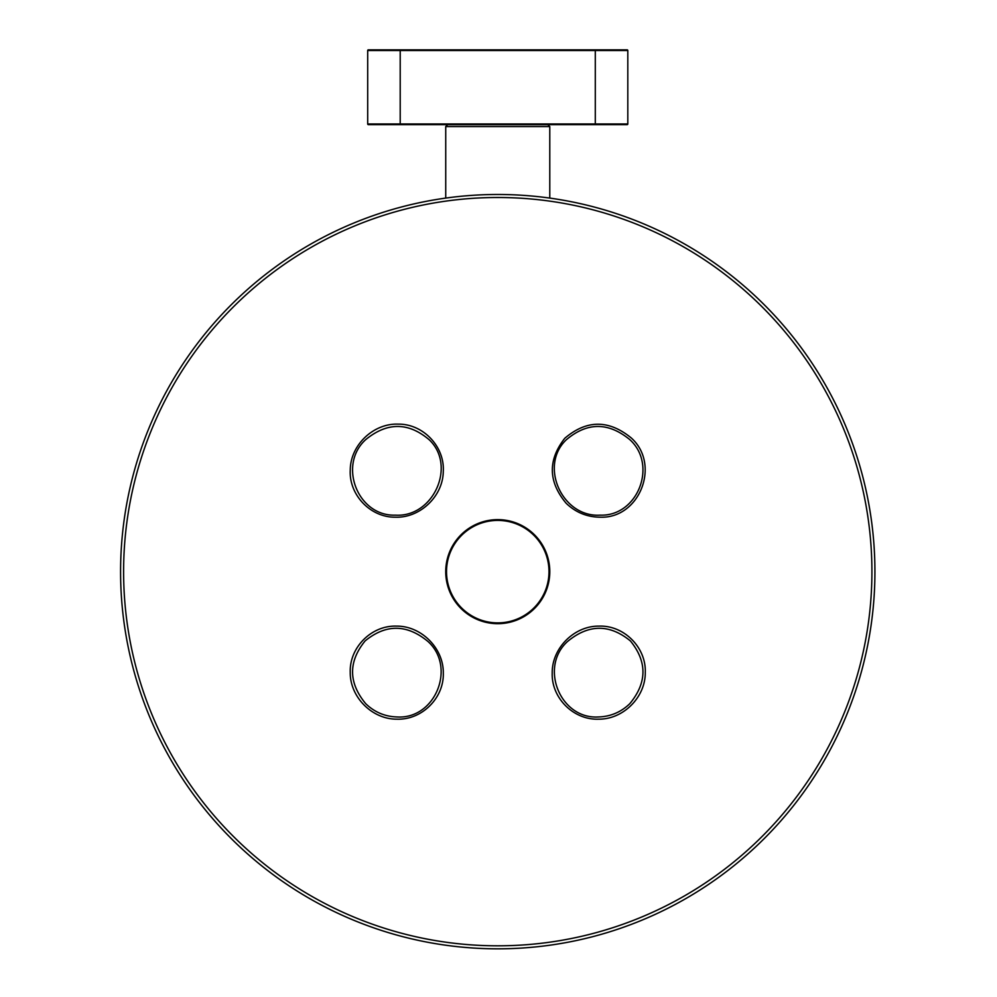 <?xml version="1.0" encoding="UTF-8"?>
<svg xmlns="http://www.w3.org/2000/svg" width="997" height="997" viewBox="0 0 997 997"><rect width="100%" height="100%" fill="white"/><g stroke="black" fill="none" stroke-linecap="round" stroke-linejoin="round"><path stroke-width="1.5" d="M446.519 571.655A51.233 51.233 0 0 1 523.375 527.276A51.233 51.233 0 0 1 523.375 616.021A51.233 51.233 0 0 1 446.519 571.655M445.734 571.655A52.018 52.018 0 0 1 523.774 526.603A52.018 52.018 0 0 1 523.774 616.707A52.018 52.018 0 0 1 445.734 571.655A52.018 52.018 0 0 1 523.774 526.603A52.018 52.018 0 0 1 523.774 616.707A52.018 52.018 0 0 1 445.734 571.655M549.783 198.091L549.783 126.582L445.734 126.582L447.678 124.637M547.827 124.637L549.783 126.582M595.296 49.85L595.296 124.637L627.163 124.637A0.648 0.648 0 0 0 627.811 123.989L627.811 50.498A0.648 0.648 0 0 0 627.163 49.85L368.354 49.85A0.648 0.648 0 0 0 367.694 50.498L367.694 123.989L400.208 123.989L400.208 50.498L627.811 50.498M595.296 124.637L400.208 124.637L400.208 123.989L627.811 123.989M367.694 123.989A0.648 0.648 0 0 0 368.354 124.637L400.208 124.637M764.45 304.957A377.165 377.165 0 0 0 133.436 474.036A377.165 377.165 0 0 0 595.371 935.971A377.165 377.165 0 0 0 764.45 304.957M600.244 517.194C587.046 517.082 575.68 512.433 566.146 503.261C548.2 481.738 547.739 460.066 564.776 438.281C586.647 419.65 608.843 419.563 631.363 438.044C660.824 464.527 639.738 518.677 600.244 517.194M762.331 307.088A374.162 374.162 0 0 0 136.352 474.809A374.162 374.162 0 0 0 594.598 933.067A374.162 374.162 0 0 0 762.331 307.088M598.374 719.173C573.487 720.046 551.316 697.9 552.213 673.012C551.864 648.162 574.284 625.742 599.147 626.116C624.072 625.219 646.218 647.514 645.271 672.352C645.62 697.165 623.225 719.56 598.374 719.173M395.273 517.194C370.336 517.48 348.788 494.724 350.259 469.911C350.458 445.073 373.414 423.152 398.239 424.136C423.127 423.837 444.799 446.581 443.279 471.444C443.004 496.282 420.111 518.141 395.273 517.194M397.13 719.173C372.28 719.485 349.935 697.152 350.234 672.339C349.374 647.477 371.432 625.318 396.37 626.116C421.233 625.792 443.603 648.187 443.304 673.012C444.126 697.9 422.03 719.971 397.13 719.173M629.792 439.615C608.295 422.018 587.108 422.092 566.234 439.839C538.829 465.923 562.258 517.555 600.107 515.15C637.831 516.533 657.821 464.901 629.792 439.615M395.398 515.15C433.234 517.58 456.701 465.898 429.283 439.827C408.396 422.092 387.21 422.018 365.725 439.615C337.659 464.951 357.736 516.483 395.398 515.15M397.205 716.968C435.315 719.298 456.464 667.093 427.937 641.457C406.888 624.072 385.951 623.898 365.101 640.934C348.19 661.796 348.389 682.708 365.725 703.695C374.536 712.194 385.029 716.619 397.205 716.968M598.312 716.968C610.476 716.619 620.969 712.194 629.792 703.695C647.128 682.708 647.327 661.784 630.403 640.934C609.553 623.898 588.616 624.085 567.58 641.457C539.041 667.105 560.202 719.298 598.312 716.968M367.694 50.498L400.208 50.498L400.208 49.85M445.734 198.091L445.734 126.582"/></g></svg>
